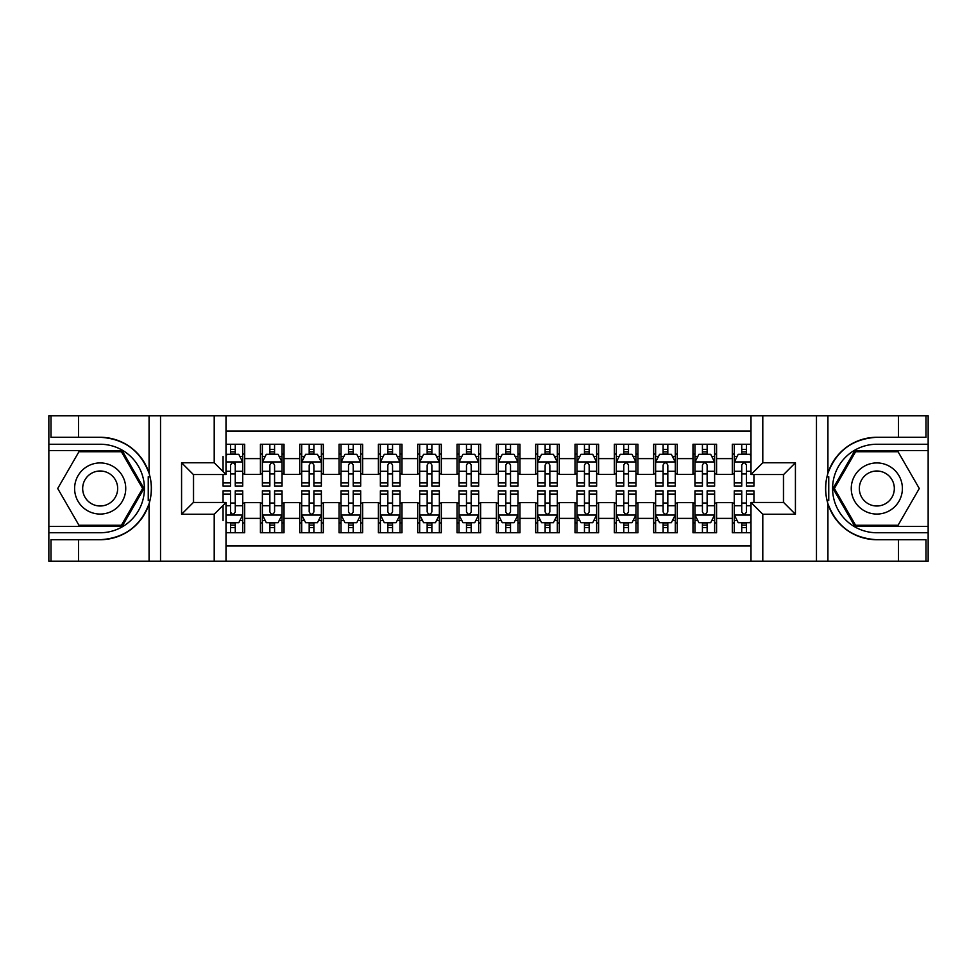 <?xml version="1.0" encoding="UTF-8"?>
<svg xmlns="http://www.w3.org/2000/svg" width="977" height="977" viewBox="0 0 977 977"><rect width="100%" height="100%" fill="white"/><g stroke="black" fill="none" stroke-linecap="round" stroke-linejoin="round"><path stroke-width="1.47" d="M226.005 561.25L750.995 561.25L750.995 502.459L783.627 502.459L783.627 474.541L750.995 474.541L750.995 415.75L226.005 415.75L226.005 474.541L193.373 474.541L193.373 502.459L226.005 502.459L226.005 561.25L78.539 561.25L78.539 539.719L100.167 539.719A51.219 51.219 0 0 0 149.078 503.717C152.082 493.58 152.082 483.444 149.078 473.283A51.219 51.219 0 0 0 100.167 437.281L78.539 437.281L78.539 415.75L48.85 415.75L48.85 526.444L122.076 526.444L143.985 488.5L122.076 450.556L48.85 450.556M750.995 444.254L732.31 444.254L732.31 458.616L716.581 458.616L716.581 474.346L732.31 474.346L732.31 458.616M716.581 458.616L716.581 444.254L692.986 444.254L692.986 458.616L677.256 458.616L677.256 474.346L692.986 474.346L692.986 458.616M677.256 458.616L677.256 444.254L653.662 444.254L653.662 458.616L637.932 458.616L637.932 474.346L653.662 474.346L653.662 458.616M637.932 458.616L637.932 444.254L614.338 444.254L614.338 458.616L598.608 458.616L598.608 474.346L614.338 474.346L614.338 458.616M598.608 458.616L598.608 444.254L575.013 444.254L575.013 458.616L559.284 458.616L559.284 474.346L575.013 474.346L575.013 458.616M559.284 458.616L559.284 444.254L535.689 444.254L535.689 458.616L519.959 458.616L519.959 474.346L535.689 474.346L535.689 458.616M519.959 458.616L519.959 444.254L496.365 444.254L496.365 458.616L480.635 458.616L480.635 474.346L496.365 474.346L496.365 458.616M480.635 458.616L480.635 444.254L457.041 444.254L457.041 458.616L441.311 458.616L441.311 474.346L457.041 474.346L457.041 458.616M441.311 458.616L441.311 444.254L417.716 444.254L417.716 458.616L401.987 458.616L401.987 474.346L417.716 474.346L417.716 458.616M401.987 458.616L401.987 444.254L378.392 444.254L378.392 458.616L362.662 458.616L362.662 474.346L378.392 474.346L378.392 458.616M362.662 458.616L362.662 444.254L339.068 444.254L339.068 458.616L323.338 458.616L323.338 474.346L339.068 474.346L339.068 458.616M323.338 458.616L323.338 444.254L299.744 444.254L299.744 458.616L284.014 458.616L284.014 474.346L299.744 474.346L299.744 458.616M284.014 458.616L284.014 444.254L260.419 444.254L260.419 474.346L244.69 474.346L244.69 444.254L226.005 444.254M226.005 532.746L244.69 532.746L244.69 502.654L260.419 502.654L260.419 532.746L284.014 532.746L284.014 502.654L299.744 502.654L299.744 518.384L284.014 518.384M299.744 518.384L299.744 532.746L323.338 532.746L323.338 502.654L339.068 502.654L339.068 518.384L323.338 518.384M339.068 518.384L339.068 532.746L362.662 532.746L362.662 502.654L378.392 502.654L378.392 518.384L362.662 518.384M378.392 518.384L378.392 532.746L401.987 532.746L401.987 502.654L417.716 502.654L417.716 518.384L401.987 518.384M417.716 518.384L417.716 532.746L441.311 532.746L441.311 502.654L457.041 502.654L457.041 518.384L441.311 518.384M457.041 518.384L457.041 532.746L480.635 532.746L480.635 502.654L496.365 502.654L496.365 518.384L480.635 518.384M496.365 518.384L496.365 532.746L519.959 532.746L519.959 502.654L535.689 502.654L535.689 518.384L519.959 518.384M535.689 518.384L535.689 532.746L559.284 532.746L559.284 502.654L575.013 502.654L575.013 518.384L559.284 518.384M575.013 518.384L575.013 532.746L598.608 532.746L598.608 502.654L614.338 502.654L614.338 518.384L598.608 518.384M614.338 518.384L614.338 532.746L637.932 532.746L637.932 502.654L653.662 502.654L653.662 518.384L637.932 518.384M653.662 518.384L653.662 532.746L677.256 532.746L677.256 502.654L692.986 502.654L692.986 518.384L677.256 518.384M692.986 518.384L692.986 532.746L716.581 532.746L716.581 502.654L732.31 502.654L732.31 518.384L716.581 518.384M750.995 431.089L226.005 431.089M226.005 545.911L750.995 545.911M732.31 518.384L732.31 532.746L750.995 532.746M193.568 474.541L193.568 502.459M783.432 502.459L783.432 474.541M230.535 454.085L235.249 454.085M242.723 454.085L244.69 454.085M230.535 473.955L235.249 473.955M242.723 473.955L244.69 473.955M230.535 503.045L235.249 503.045M242.723 503.045L244.69 503.045M230.535 522.915L235.249 522.915M242.723 522.915L244.69 522.915M260.419 473.955L262.386 473.955M269.86 473.955L274.574 473.955M282.048 473.955L284.014 473.955M260.419 454.085L262.386 454.085M269.86 454.085L274.574 454.085M282.048 454.085L284.014 454.085M260.419 503.045L262.386 503.045M269.86 503.045L274.574 503.045M282.048 503.045L284.014 503.045M260.419 522.915L262.386 522.915M269.86 522.915L274.574 522.915M282.048 522.915L284.014 522.915M299.744 503.045L301.71 503.045M309.184 503.045L313.898 503.045M321.372 503.045L323.338 503.045M299.744 522.915L301.71 522.915M309.184 522.915L313.898 522.915M321.372 522.915L323.338 522.915M299.744 454.085L301.71 454.085M309.184 454.085L313.898 454.085M321.372 454.085L323.338 454.085M299.744 473.955L301.71 473.955M309.184 473.955L313.898 473.955M321.372 473.955L323.338 473.955M339.068 503.045L341.034 503.045M348.508 503.045L353.222 503.045M360.696 503.045L362.662 503.045M339.068 522.915L341.034 522.915M348.508 522.915L353.222 522.915M360.696 522.915L362.662 522.915M339.068 454.085L341.034 454.085M348.508 454.085L353.222 454.085M360.696 454.085L362.662 454.085M339.068 473.955L341.034 473.955M348.508 473.955L353.222 473.955M360.696 473.955L362.662 473.955M378.392 503.045L380.358 503.045M387.832 503.045L392.546 503.045M400.02 503.045L401.987 503.045M378.392 522.915L380.358 522.915M387.832 522.915L392.546 522.915M400.02 522.915L401.987 522.915M378.392 454.085L380.358 454.085M387.832 454.085L392.546 454.085M400.02 454.085L401.987 454.085M378.392 473.955L380.358 473.955M387.832 473.955L392.546 473.955M400.02 473.955L401.987 473.955M417.716 503.045L419.683 503.045M427.157 503.045L431.871 503.045M439.345 503.045L441.311 503.045M417.716 522.915L419.683 522.915M427.157 522.915L431.871 522.915M439.345 522.915L441.311 522.915M417.716 454.085L419.683 454.085M427.157 454.085L431.871 454.085M439.345 454.085L441.311 454.085M417.716 473.955L419.683 473.955M427.157 473.955L431.871 473.955M439.345 473.955L441.311 473.955M457.041 503.045L459.007 503.045M466.481 503.045L471.195 503.045M478.669 503.045L480.635 503.045M457.041 522.915L459.007 522.915M466.481 522.915L471.195 522.915M478.669 522.915L480.635 522.915M457.041 454.085L459.007 454.085M466.481 454.085L471.195 454.085M478.669 454.085L480.635 454.085M457.041 473.955L459.007 473.955M466.481 473.955L471.195 473.955M478.669 473.955L480.635 473.955M496.365 503.045L498.331 503.045M505.805 503.045L510.519 503.045M517.993 503.045L519.959 503.045M496.365 522.915L498.331 522.915M505.805 522.915L510.519 522.915M517.993 522.915L519.959 522.915M496.365 454.085L498.331 454.085M505.805 454.085L510.519 454.085M517.993 454.085L519.959 454.085M496.365 473.955L498.331 473.955M505.805 473.955L510.519 473.955M517.993 473.955L519.959 473.955M535.689 503.045L537.655 503.045M545.129 503.045L549.843 503.045M557.317 503.045L559.284 503.045M535.689 522.915L537.655 522.915M545.129 522.915L549.843 522.915M557.317 522.915L559.284 522.915M535.689 454.085L537.655 454.085M545.129 454.085L549.843 454.085M557.317 454.085L559.284 454.085M535.689 473.955L537.655 473.955M545.129 473.955L549.843 473.955M557.317 473.955L559.284 473.955M575.013 503.045L576.98 503.045M584.454 503.045L589.168 503.045M596.642 503.045L598.608 503.045M575.013 522.915L576.98 522.915M584.454 522.915L589.168 522.915M596.642 522.915L598.608 522.915M575.013 454.085L576.98 454.085M584.454 454.085L589.168 454.085M596.642 454.085L598.608 454.085M575.013 473.955L576.98 473.955M584.454 473.955L589.168 473.955M596.642 473.955L598.608 473.955M614.338 503.045L616.304 503.045M623.778 503.045L628.492 503.045M635.966 503.045L637.932 503.045M614.338 522.915L616.304 522.915M623.778 522.915L628.492 522.915M635.966 522.915L637.932 522.915M614.338 454.085L616.304 454.085M623.778 454.085L628.492 454.085M635.966 454.085L637.932 454.085M614.338 473.955L616.304 473.955M623.778 473.955L628.492 473.955M635.966 473.955L637.932 473.955M653.662 503.045L655.628 503.045M663.102 503.045L667.816 503.045M675.29 503.045L677.256 503.045M653.662 522.915L655.628 522.915M663.102 522.915L667.816 522.915M675.29 522.915L677.256 522.915M653.662 454.085L655.628 454.085M663.102 454.085L667.816 454.085M675.29 454.085L677.256 454.085M653.662 473.955L655.628 473.955M663.102 473.955L667.816 473.955M675.29 473.955L677.256 473.955M692.986 503.045L694.952 503.045M702.426 503.045L707.14 503.045M714.614 503.045L716.581 503.045M692.986 522.915L694.952 522.915M702.426 522.915L707.14 522.915M714.614 522.915L716.581 522.915M692.986 454.085L694.952 454.085M702.426 454.085L707.14 454.085M714.614 454.085L716.581 454.085M692.986 473.955L694.952 473.955M702.426 473.955L707.14 473.955M714.614 473.955L716.581 473.955M732.31 503.045L734.277 503.045M741.751 503.045L746.465 503.045M732.31 522.915L734.277 522.915M741.751 522.915L746.465 522.915M732.31 454.085L734.277 454.085M741.751 454.085L746.465 454.085M732.31 473.955L734.277 473.955M741.751 473.955L746.465 473.955M235.249 444.254L235.249 454.293L235.249 449.371L230.535 449.371M223.061 478.364L223.061 481.026M223.061 471.268L223.061 456.454M223.061 482.931L223.061 486.143L230.535 486.143L230.535 482.931L223.061 482.931L223.061 474.541M226.005 456.259L226.994 454.293L238.791 454.293L242.723 462.158L242.723 486.143L235.249 486.143L235.249 461.95M242.723 456.528L242.723 449.371M230.535 478.364L230.535 465.101C232.111 462.072 233.674 462.072 235.249 465.101L235.249 471.268L242.723 471.268L242.723 444.254M230.535 454.293L230.535 444.254M235.249 478.364L235.249 481.026M226.005 471.268L230.535 471.268L230.535 482.931M230.535 532.746L230.535 522.707L230.535 527.629L235.249 527.629M226.005 520.741L226.994 522.707L238.791 522.707L242.723 514.842L242.723 505.732L242.723 532.746M242.723 498.636L242.723 495.974M242.723 520.472L242.723 527.629M242.723 494.069L242.723 490.857L235.249 490.857L235.249 494.069L242.723 494.069L242.723 505.732L235.249 505.732L235.249 498.636M223.061 502.459L223.061 490.857L230.535 490.857L230.535 515.05M223.061 505.732L223.061 520.546M235.249 522.707L235.249 532.746M230.535 498.636L230.535 495.974M226.005 505.732L230.535 505.732L230.535 511.899C232.099 514.928 233.674 514.928 235.249 511.899L235.249 494.069M112.953 466.359A25.561 25.561 0 0 0 78.038 475.714A25.561 25.561 0 0 0 87.393 510.641A25.561 25.561 0 0 0 122.308 501.286A25.561 25.561 0 0 0 112.953 466.359M108.923 473.344A17.501 17.501 0 0 0 85.011 479.756A17.501 17.501 0 0 0 91.423 503.656A17.501 17.501 0 0 0 115.323 497.244A17.501 17.501 0 0 0 108.923 473.344M121.392 525.272L78.942 525.272L57.716 488.5L78.942 451.728L121.392 451.728L142.63 488.5L121.392 525.272M889.607 466.359A25.561 25.561 0 0 0 854.692 475.714A25.561 25.561 0 0 0 864.047 510.641A25.561 25.561 0 0 0 898.962 501.286A25.561 25.561 0 0 0 889.607 466.359M885.577 473.344A17.501 17.501 0 0 0 861.677 479.756A17.501 17.501 0 0 0 868.077 503.656A17.501 17.501 0 0 0 891.989 497.244A17.501 17.501 0 0 0 885.577 473.344M898.058 525.272L855.608 525.272L834.37 488.5L855.608 451.728L898.058 451.728L919.284 488.5L898.058 525.272M148.248 500.309L150.006 500.309A51.219 51.219 0 0 0 150.018 476.715L148.248 476.715L148.248 500.615L149.933 500.615M78.539 415.75L149.078 415.75L149.078 473.283C140.541 450.739 124.238 438.734 100.167 437.281M100.167 539.719C124.238 538.266 140.541 526.261 149.078 503.717L149.078 561.25M214.207 561.25L214.207 514.256L181.575 514.256L181.575 462.744L214.207 462.744L214.207 415.75L160.533 415.75L160.533 561.25M78.539 561.25L48.85 561.25L48.85 526.444M48.85 532.746L100.167 532.746A44.246 44.246 0 0 0 144.413 488.5A44.246 44.246 0 0 0 100.167 444.254L48.85 444.254M149.078 415.75L160.533 415.75M214.207 415.75L226.005 415.75M78.539 539.719L51.012 539.719L51.012 561.25M78.539 437.281L51.012 437.281L51.012 415.75M214.207 514.256L226.005 502.459M181.575 514.256L193.373 502.459M181.575 462.744L193.373 474.541M214.207 462.744L226.005 474.541M148.248 476.715L149.945 476.41M151.203 492.897L151.362 486.693M150.849 481.099L150.58 479.438M827.055 500.59L828.752 500.59L828.752 476.691L826.994 476.691A51.219 51.219 0 0 0 876.833 539.719L898.461 539.719L898.461 561.25L928.15 561.25L928.15 450.556L854.924 450.556L833.015 488.5L854.924 526.444L928.15 526.444M750.995 415.75L898.461 415.75L898.461 437.281L876.833 437.281A51.219 51.219 0 0 0 827.067 476.385L828.752 476.691M876.833 437.281C852.762 438.734 836.459 450.739 827.922 473.283C824.918 483.42 824.918 493.556 827.922 503.717C836.459 526.261 852.762 538.266 876.833 539.719M762.793 415.75L762.793 462.744L795.425 462.744L795.425 514.256L762.793 514.256L762.793 561.25L816.467 561.25L816.467 415.75M827.922 503.717L827.922 561.25L898.461 561.25M898.461 415.75L928.15 415.75L928.15 450.556M928.15 444.254L876.833 444.254A44.246 44.246 0 0 0 832.587 488.5A44.246 44.246 0 0 0 876.833 532.746L928.15 532.746M827.922 561.25L816.467 561.25M762.793 561.25L750.995 561.25M898.461 437.281L925.988 437.281L925.988 415.75M898.461 539.719L925.988 539.719L925.988 561.25M762.793 462.744L750.995 474.541M795.425 462.744L783.627 474.541M795.425 514.256L783.627 502.459M762.793 514.256L750.995 502.459M825.797 484.103L825.638 490.307M826.151 495.901L826.42 497.562M828.752 500.285L826.982 500.285M274.574 449.371L269.86 449.371M282.048 482.931L274.574 482.931L274.574 486.143L282.048 486.143L282.048 462.158L278.115 454.293L266.318 454.293L262.386 462.158L262.386 486.143L269.86 486.143L269.86 482.931L262.386 482.931M262.386 462.158L262.386 444.254M282.048 462.158L282.048 444.254M269.86 454.293L269.86 444.254M274.574 444.254L274.574 454.293M274.574 482.931L274.574 465.101C272.998 462.072 271.435 462.072 269.86 465.101L269.86 482.931M313.898 449.371L309.184 449.371M321.372 482.931L313.898 482.931L313.898 486.143L321.372 486.143L321.372 462.158L317.44 454.293L305.642 454.293L301.71 462.158L301.71 486.143L309.184 486.143L309.184 482.931L301.71 482.931M301.71 462.158L301.71 444.254M321.372 462.158L321.372 444.254M309.184 454.293L309.184 444.254M313.898 444.254L313.898 454.293M313.898 482.931L313.898 465.101C312.322 462.072 310.759 462.072 309.184 465.101L309.184 482.931M353.222 449.371L348.508 449.371M360.696 482.931L353.222 482.931L353.222 486.143L360.696 486.143L360.696 462.158L356.764 454.293L344.966 454.293L341.034 462.158L341.034 486.143L348.508 486.143L348.508 482.931L341.034 482.931M341.034 462.158L341.034 444.254M360.696 462.158L360.696 444.254M348.508 454.293L348.508 444.254M353.222 444.254L353.222 454.293M353.222 482.931L353.222 465.101C351.647 462.072 350.084 462.072 348.508 465.101L348.508 482.931M392.546 449.371L387.832 449.371M400.02 482.931L392.546 482.931L392.546 486.143L400.02 486.143L400.02 462.158L396.088 454.293L384.291 454.293L380.358 462.158L380.358 486.143L387.832 486.143L387.832 482.931L380.358 482.931M380.358 462.158L380.358 444.254M400.02 462.158L400.02 444.254M387.832 454.293L387.832 444.254M392.546 444.254L392.546 454.293M392.546 482.931L392.546 465.101C390.971 462.072 389.408 462.072 387.832 465.101L387.832 482.931M269.86 527.629L274.574 527.629M262.386 494.069L269.86 494.069L269.86 490.857L262.386 490.857L262.386 514.842L266.318 522.707L278.115 522.707L282.048 514.842L282.048 490.857L274.574 490.857L274.574 494.069L282.048 494.069M282.048 514.842L282.048 532.746M262.386 514.842L262.386 532.746M274.574 522.707L274.574 532.746M269.86 532.746L269.86 522.707M269.86 494.069L269.86 511.899C271.423 514.928 272.998 514.928 274.574 511.899L274.574 494.069M309.184 527.629L313.898 527.629M301.71 494.069L309.184 494.069L309.184 490.857L301.71 490.857L301.71 514.842L305.642 522.707L317.44 522.707L321.372 514.842L321.372 490.857L313.898 490.857L313.898 494.069L321.372 494.069M321.372 514.842L321.372 532.746M301.71 514.842L301.71 532.746M313.898 522.707L313.898 532.746M309.184 532.746L309.184 522.707M309.184 494.069L309.184 511.899C310.747 514.928 312.322 514.928 313.898 511.899L313.898 494.069M348.508 527.629L353.222 527.629M341.034 494.069L348.508 494.069L348.508 490.857L341.034 490.857L341.034 514.842L344.966 522.707L356.764 522.707L360.696 514.842L360.696 490.857L353.222 490.857L353.222 494.069L360.696 494.069M360.696 514.842L360.696 532.746M341.034 514.842L341.034 532.746M353.222 522.707L353.222 532.746M348.508 532.746L348.508 522.707M348.508 494.069L348.508 511.899C350.071 514.928 351.647 514.928 353.222 511.899L353.222 494.069M387.832 527.629L392.546 527.629M380.358 494.069L387.832 494.069L387.832 490.857L380.358 490.857L380.358 514.842L384.291 522.707L396.088 522.707L400.02 514.842L400.02 490.857L392.546 490.857L392.546 494.069L400.02 494.069M400.02 514.842L400.02 532.746M380.358 514.842L380.358 532.746M392.546 522.707L392.546 532.746M387.832 532.746L387.832 522.707M387.832 494.069L387.832 511.899C389.396 514.928 390.971 514.928 392.546 511.899L392.546 494.069M431.871 449.371L427.157 449.371M439.345 482.931L431.871 482.931L431.871 486.143L439.345 486.143L439.345 462.158L435.412 454.293L423.615 454.293L419.683 462.158L419.683 486.143L427.157 486.143L427.157 482.931L419.683 482.931M419.683 462.158L419.683 444.254M439.345 462.158L439.345 444.254M427.157 454.293L427.157 444.254M431.871 444.254L431.871 454.293M431.871 482.931L431.871 465.101C430.307 462.072 428.732 462.072 427.157 465.101L427.157 482.931M427.157 527.629L431.871 527.629M419.683 494.069L427.157 494.069L427.157 490.857L419.683 490.857L419.683 514.842L423.615 522.707L435.412 522.707L439.345 514.842L439.345 490.857L431.871 490.857L431.871 494.069L439.345 494.069M439.345 514.842L439.345 532.746M419.683 514.842L419.683 532.746M431.871 522.707L431.871 532.746M427.157 532.746L427.157 522.707M427.157 494.069L427.157 511.899C428.72 514.928 430.295 514.928 431.871 511.899L431.871 494.069M471.195 449.371L466.481 449.371M478.669 482.931L471.195 482.931L471.195 486.143L478.669 486.143L478.669 462.158L474.737 454.293L462.939 454.293L459.007 462.158L459.007 486.143L466.481 486.143L466.481 482.931L459.007 482.931M459.007 462.158L459.007 444.254M478.669 462.158L478.669 444.254M466.481 454.293L466.481 444.254M471.195 444.254L471.195 454.293M471.195 482.931L471.195 465.101C469.632 462.072 468.056 462.072 466.481 465.101L466.481 482.931M466.481 527.629L471.195 527.629M459.007 494.069L466.481 494.069L466.481 490.857L459.007 490.857L459.007 514.842L462.939 522.707L474.737 522.707L478.669 514.842L478.669 490.857L471.195 490.857L471.195 494.069L478.669 494.069M478.669 514.842L478.669 532.746M459.007 514.842L459.007 532.746M471.195 522.707L471.195 532.746M466.481 532.746L466.481 522.707M466.481 494.069L466.481 511.899C468.044 514.928 469.619 514.928 471.195 511.899L471.195 494.069M510.519 449.371L505.805 449.371M517.993 482.931L510.519 482.931L510.519 486.143L517.993 486.143L517.993 462.158L514.061 454.293L502.263 454.293L498.331 462.158L498.331 486.143L505.805 486.143L505.805 482.931L498.331 482.931M498.331 462.158L498.331 444.254M517.993 462.158L517.993 444.254M505.805 454.293L505.805 444.254M510.519 444.254L510.519 454.293M510.519 482.931L510.519 465.101C508.956 462.072 507.381 462.072 505.805 465.101L505.805 482.931M505.805 527.629L510.519 527.629M498.331 494.069L505.805 494.069L505.805 490.857L498.331 490.857L498.331 514.842L502.263 522.707L514.061 522.707L517.993 514.842L517.993 490.857L510.519 490.857L510.519 494.069L517.993 494.069M517.993 514.842L517.993 532.746M498.331 514.842L498.331 532.746M510.519 522.707L510.519 532.746M505.805 532.746L505.805 522.707M505.805 494.069L505.805 511.899C507.368 514.928 508.944 514.928 510.519 511.899L510.519 494.069M549.843 449.371L545.129 449.371M557.317 482.931L549.843 482.931L549.843 486.143L557.317 486.143L557.317 462.158L553.385 454.293L541.588 454.293L537.655 462.158L537.655 486.143L545.129 486.143L545.129 482.931L537.655 482.931M537.655 462.158L537.655 444.254M557.317 462.158L557.317 444.254M545.129 454.293L545.129 444.254M549.843 444.254L549.843 454.293M549.843 482.931L549.843 465.101C548.28 462.072 546.705 462.072 545.129 465.101L545.129 482.931M545.129 527.629L549.843 527.629M537.655 494.069L545.129 494.069L545.129 490.857L537.655 490.857L537.655 514.842L541.588 522.707L553.385 522.707L557.317 514.842L557.317 490.857L549.843 490.857L549.843 494.069L557.317 494.069M557.317 514.842L557.317 532.746M537.655 514.842L537.655 532.746M549.843 522.707L549.843 532.746M545.129 532.746L545.129 522.707M545.129 494.069L545.129 511.899C546.693 514.928 548.268 514.928 549.843 511.899L549.843 494.069M589.168 449.371L584.454 449.371M596.642 482.931L589.168 482.931L589.168 486.143L596.642 486.143L596.642 462.158L592.709 454.293L580.912 454.293L576.98 462.158L576.98 486.143L584.454 486.143L584.454 482.931L576.98 482.931M576.98 462.158L576.98 444.254M596.642 462.158L596.642 444.254M584.454 454.293L584.454 444.254M589.168 444.254L589.168 454.293M589.168 482.931L589.168 465.101C587.604 462.072 586.029 462.072 584.454 465.101L584.454 482.931M584.454 527.629L589.168 527.629M576.98 494.069L584.454 494.069L584.454 490.857L576.98 490.857L576.98 514.842L580.912 522.707L592.709 522.707L596.642 514.842L596.642 490.857L589.168 490.857L589.168 494.069L596.642 494.069M596.642 514.842L596.642 532.746M576.98 514.842L576.98 532.746M589.168 522.707L589.168 532.746M584.454 532.746L584.454 522.707M584.454 494.069L584.454 511.899C586.029 514.928 587.592 514.928 589.168 511.899L589.168 494.069M628.492 449.371L623.778 449.371M635.966 482.931L628.492 482.931L628.492 486.143L635.966 486.143L635.966 462.158L632.034 454.293L620.236 454.293L616.304 462.158L616.304 486.143L623.778 486.143L623.778 482.931L616.304 482.931M616.304 462.158L616.304 444.254M635.966 462.158L635.966 444.254M623.778 454.293L623.778 444.254M628.492 444.254L628.492 454.293M628.492 482.931L628.492 465.101C626.929 462.072 625.353 462.072 623.778 465.101L623.778 482.931M623.778 527.629L628.492 527.629M616.304 494.069L623.778 494.069L623.778 490.857L616.304 490.857L616.304 514.842L620.236 522.707L632.034 522.707L635.966 514.842L635.966 490.857L628.492 490.857L628.492 494.069L635.966 494.069M635.966 514.842L635.966 532.746M616.304 514.842L616.304 532.746M628.492 522.707L628.492 532.746M623.778 532.746L623.778 522.707M623.778 494.069L623.778 511.899C625.353 514.928 626.916 514.928 628.492 511.899L628.492 494.069M667.816 449.371L663.102 449.371M675.29 482.931L667.816 482.931L667.816 486.143L675.29 486.143L675.29 462.158L671.358 454.293L659.56 454.293L655.628 462.158L655.628 486.143L663.102 486.143L663.102 482.931L655.628 482.931M655.628 462.158L655.628 444.254M675.29 462.158L675.29 444.254M663.102 454.293L663.102 444.254M667.816 444.254L667.816 454.293M667.816 482.931L667.816 465.101C666.253 462.072 664.678 462.072 663.102 465.101L663.102 482.931M663.102 527.629L667.816 527.629M655.628 494.069L663.102 494.069L663.102 490.857L655.628 490.857L655.628 514.842L659.56 522.707L671.358 522.707L675.29 514.842L675.29 490.857L667.816 490.857L667.816 494.069L675.29 494.069M675.29 514.842L675.29 532.746M655.628 514.842L655.628 532.746M667.816 522.707L667.816 532.746M663.102 532.746L663.102 522.707M663.102 494.069L663.102 511.899C664.678 514.928 666.241 514.928 667.816 511.899L667.816 494.069M707.14 449.371L702.426 449.371M714.614 482.931L707.14 482.931L707.14 486.143L714.614 486.143L714.614 462.158L710.682 454.293L698.885 454.293L694.952 462.158L694.952 486.143L702.426 486.143L702.426 482.931L694.952 482.931M694.952 462.158L694.952 444.254M714.614 462.158L714.614 444.254M702.426 454.293L702.426 444.254M707.14 444.254L707.14 454.293M707.14 482.931L707.14 465.101C705.577 462.072 704.002 462.072 702.426 465.101L702.426 482.931M702.426 527.629L707.14 527.629M694.952 494.069L702.426 494.069L702.426 490.857L694.952 490.857L694.952 514.842L698.885 522.707L710.682 522.707L714.614 514.842L714.614 490.857L707.14 490.857L707.14 494.069L714.614 494.069M714.614 514.842L714.614 532.746M694.952 514.842L694.952 532.746M707.14 522.707L707.14 532.746M702.426 532.746L702.426 522.707M702.426 494.069L702.426 511.899C704.002 514.928 705.565 514.928 707.14 511.899L707.14 494.069M746.465 449.371L741.751 449.371M750.995 456.259L750.006 454.293L738.209 454.293L734.277 462.158L734.277 486.143L741.751 486.143L741.751 482.931L734.277 482.931M734.277 462.158L734.277 444.254M753.939 474.541L753.939 486.143L746.465 486.143L746.465 465.101C744.901 462.072 743.326 462.072 741.751 465.101L741.751 482.931M741.751 454.293L741.751 444.254M746.465 444.254L746.465 454.293M741.751 527.629L746.465 527.629M753.939 494.069L753.939 490.857L746.465 490.857L746.465 494.069L753.939 494.069L753.939 502.459M737.134 520.546L734.277 520.546L734.277 490.857L741.751 490.857L741.751 511.899C743.326 514.928 744.889 514.928 746.465 511.899L746.465 494.069M734.277 520.546L734.277 532.746M734.277 514.842L738.209 522.707L750.006 522.707L750.995 520.741M746.465 522.707L746.465 532.746M741.751 532.746L741.751 522.707M260.419 518.384L244.69 518.384M260.419 458.616L244.69 458.616M242.626 461.95L226.005 461.95M239.866 456.454L242.723 456.454M242.723 482.931L235.249 482.931M235.249 451.875L230.535 451.875M226.005 515.05L242.626 515.05M242.723 520.546L239.866 520.546M223.061 494.069L230.535 494.069M230.535 525.125L235.249 525.125M827.922 415.75L827.922 473.283M281.95 461.95L262.483 461.95M262.386 456.454L265.231 456.454M279.19 456.454L282.048 456.454M269.86 471.268L262.386 471.268M282.048 471.268L274.574 471.268M274.574 451.875L269.86 451.875M321.274 461.95L301.808 461.95M301.71 456.454L304.555 456.454M318.514 456.454L321.372 456.454M309.184 471.268L301.71 471.268M321.372 471.268L313.898 471.268M313.898 451.875L309.184 451.875M360.598 461.95L341.132 461.95M341.034 456.454L343.88 456.454M357.838 456.454L360.696 456.454M348.508 471.268L341.034 471.268M360.696 471.268L353.222 471.268M353.222 451.875L348.508 451.875M399.923 461.95L380.456 461.95M380.358 456.454L383.204 456.454M397.175 456.454L400.02 456.454M387.832 471.268L380.358 471.268M400.02 471.268L392.546 471.268M392.546 451.875L387.832 451.875M262.483 515.05L281.95 515.05M282.048 520.546L279.19 520.546M265.231 520.546L262.386 520.546M274.574 505.732L282.048 505.732M262.386 505.732L269.86 505.732M269.86 525.125L274.574 525.125M301.808 515.05L321.274 515.05M321.372 520.546L318.514 520.546M304.555 520.546L301.71 520.546M313.898 505.732L321.372 505.732M301.71 505.732L309.184 505.732M309.184 525.125L313.898 525.125M341.132 515.05L360.598 515.05M360.696 520.546L357.838 520.546M343.88 520.546L341.034 520.546M353.222 505.732L360.696 505.732M341.034 505.732L348.508 505.732M348.508 525.125L353.222 525.125M380.456 515.05L399.923 515.05M400.02 520.546L397.175 520.546M383.204 520.546L380.358 520.546M392.546 505.732L400.02 505.732M380.358 505.732L387.832 505.732M387.832 525.125L392.546 525.125M439.247 461.95L419.78 461.95M419.683 456.454L422.528 456.454M436.499 456.454L439.345 456.454M427.157 471.268L419.683 471.268M439.345 471.268L431.871 471.268M431.871 451.875L427.157 451.875M419.78 515.05L439.247 515.05M439.345 520.546L436.499 520.546M422.528 520.546L419.683 520.546M431.871 505.732L439.345 505.732M419.683 505.732L427.157 505.732M427.157 525.125L431.871 525.125M478.571 461.95L459.105 461.95M459.007 456.454L461.852 456.454M475.823 456.454L478.669 456.454M466.481 471.268L459.007 471.268M478.669 471.268L471.195 471.268M471.195 451.875L466.481 451.875M459.105 515.05L478.571 515.05M478.669 520.546L475.823 520.546M461.852 520.546L459.007 520.546M471.195 505.732L478.669 505.732M459.007 505.732L466.481 505.732M466.481 525.125L471.195 525.125M517.895 461.95L498.429 461.95M498.331 456.454L501.177 456.454M515.148 456.454L517.993 456.454M505.805 471.268L498.331 471.268M517.993 471.268L510.519 471.268M510.519 451.875L505.805 451.875M498.429 515.05L517.895 515.05M517.993 520.546L515.148 520.546M501.177 520.546L498.331 520.546M510.519 505.732L517.993 505.732M498.331 505.732L505.805 505.732M505.805 525.125L510.519 525.125M557.22 461.95L537.753 461.95M537.655 456.454L540.501 456.454M554.472 456.454L557.317 456.454M545.129 471.268L537.655 471.268M557.317 471.268L549.843 471.268M549.843 451.875L545.129 451.875M537.753 515.05L557.22 515.05M557.317 520.546L554.472 520.546M540.501 520.546L537.655 520.546M549.843 505.732L557.317 505.732M537.655 505.732L545.129 505.732M545.129 525.125L549.843 525.125M596.544 461.95L577.077 461.95M576.98 456.454L579.825 456.454M593.796 456.454L596.642 456.454M584.454 471.268L576.98 471.268M596.642 471.268L589.168 471.268M589.168 451.875L584.454 451.875M577.077 515.05L596.544 515.05M596.642 520.546L593.796 520.546M579.825 520.546L576.98 520.546M589.168 505.732L596.642 505.732M576.98 505.732L584.454 505.732M584.454 525.125L589.168 525.125M635.868 461.95L616.402 461.95M616.304 456.454L619.162 456.454M633.12 456.454L635.966 456.454M623.778 471.268L616.304 471.268M635.966 471.268L628.492 471.268M628.492 451.875L623.778 451.875M616.402 515.05L635.868 515.05M635.966 520.546L633.12 520.546M619.162 520.546L616.304 520.546M628.492 505.732L635.966 505.732M616.304 505.732L623.778 505.732M623.778 525.125L628.492 525.125M675.192 461.95L655.726 461.95M655.628 456.454L658.486 456.454M672.445 456.454L675.29 456.454M663.102 471.268L655.628 471.268M675.29 471.268L667.816 471.268M667.816 451.875L663.102 451.875M655.726 515.05L675.192 515.05M675.29 520.546L672.445 520.546M658.486 520.546L655.628 520.546M667.816 505.732L675.29 505.732M655.628 505.732L663.102 505.732M663.102 525.125L667.816 525.125M714.517 461.95L695.05 461.95M694.952 456.454L697.81 456.454M711.769 456.454L714.614 456.454M702.426 471.268L694.952 471.268M714.614 471.268L707.14 471.268M707.14 451.875L702.426 451.875M695.05 515.05L714.517 515.05M714.614 520.546L711.769 520.546M697.81 520.546L694.952 520.546M707.14 505.732L714.614 505.732M694.952 505.732L702.426 505.732M702.426 525.125L707.14 525.125M750.995 461.95L734.374 461.95M734.277 456.454L737.134 456.454M753.939 482.931L746.465 482.931M741.751 471.268L734.277 471.268M750.995 471.268L746.465 471.268M746.465 451.875L741.751 451.875M734.374 515.05L750.995 515.05M734.277 494.069L741.751 494.069M746.465 505.732L750.995 505.732M734.277 505.732L741.751 505.732M741.751 525.125L746.465 525.125"/></g></svg>

